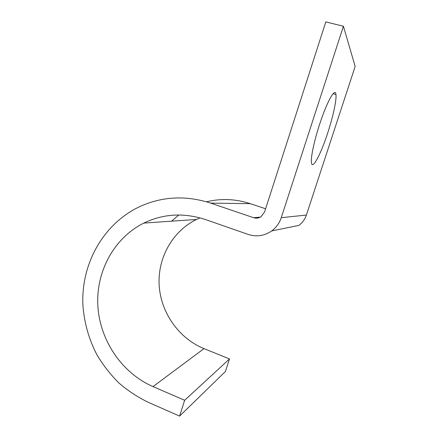 <?xml version="1.0" encoding="UTF-8"?>
<svg xmlns="http://www.w3.org/2000/svg" width="438" height="438" viewBox="0 0 438 438"><rect width="100%" height="100%" fill="white"/><g stroke="black" fill="none" stroke-linecap="round" stroke-linejoin="round"><path stroke-width="0.66" d="M327.673 133.07C332.951 117.066 336.712 99.995 335.951 94.537C335.371 86.795 326.929 101.616 319.581 124.441C314.106 141.129 310.651 157.707 311.418 162.607C312.261 170.47 320.83 154.269 327.673 133.07M153.015 386.606L184.661 400.277L229.49 358.957L203.988 348.621L153.015 386.606C121.622 372.941 99.749 340.058 97.844 305.675C95.982 271.281 114.165 237.839 143.817 223.095C163.352 213.695 183.927 212.523 205.531 219.575L248.209 234.429C256.537 237.095 264.355 235.934 271.664 230.941C276.219 227.568 279.417 223.156 281.245 217.697L343.425 26.253L325.817 21.9L264.536 212.085L261.004 216.75C258.666 218.206 256.192 218.524 253.575 217.697L210.705 203.123C186.303 195.31 162.963 196.328 140.691 206.172C104.217 222.778 81.358 262.586 82.848 303.961C83.893 321.645 88.69 339.001 96.962 354.857C103.072 365.1 110.332 374.43 118.736 382.834C127.715 390.603 137.505 397.069 148.104 402.232L179.602 416.1L184.661 400.277M229.49 358.957L225.428 371.501L179.602 416.1M265.603 208.767L250.355 203.67C235.633 198.896 221.02 198.272 206.512 201.803M178.792 214.987L171.537 221.179M271.664 230.941L298.815 225.417C302.417 222.772 304.941 219.323 306.381 215.058L355.152 66.439L343.425 26.253M200.056 217.878L196.536 219.449C172.517 231.133 157.625 257.785 159.153 285.1C160.708 312.409 178.605 338.267 203.988 348.621M250.355 203.67L210.705 203.123M260.369 217.128L253.575 217.697M306.381 215.058L281.245 217.697M335.951 94.537L333.066 93.737M196.536 219.449L143.817 223.095"/></g></svg>
